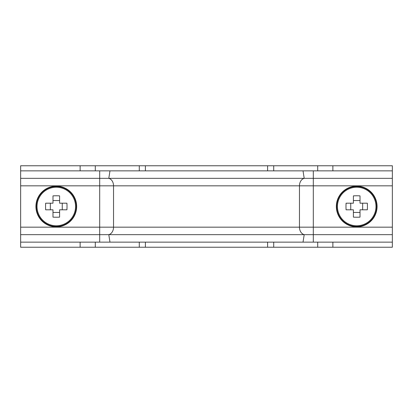 <?xml version="1.0" encoding="UTF-8"?>
<svg xmlns="http://www.w3.org/2000/svg" width="413" height="413" viewBox="0 0 413 413"><rect width="100%" height="100%" fill="white"/><g stroke="black" fill="none" stroke-linecap="round" stroke-linejoin="round"><path stroke-width="0.62" d="M145.397 165.768L20.65 165.768L20.65 170.858L392.35 170.858L392.35 165.768L145.397 165.768L145.397 170.858M145.397 242.142L145.397 247.232L392.35 247.232L392.35 242.142L20.65 242.142L20.65 247.232L145.397 247.232M109.977 170.858L108.795 178.339A7.635 5.932 -90 0 1 113.539 185.824L113.539 227.176A7.635 5.932 -90 0 1 108.795 234.661L20.65 234.661L20.65 242.142M303.023 170.858L304.205 178.339L20.65 178.339L20.65 234.661M20.65 170.858L20.65 178.339M109.977 242.142L108.795 234.661L392.35 234.661L392.35 242.142M99.693 170.858L99.693 185.824L299.461 185.824A7.635 5.932 -90 0 1 304.205 178.339L392.35 178.339L392.35 234.661M392.35 170.858L392.35 178.339M37.025 206.5A19.266 19.266 0 0 0 56.292 225.766A19.266 19.266 0 0 0 75.558 206.5A19.266 19.266 0 0 0 56.292 187.234A19.266 19.266 0 0 0 37.025 206.5M56.292 186.134A20.366 20.366 0 0 0 35.926 206.5A20.366 20.366 0 0 0 56.292 226.866A20.366 20.366 0 0 0 76.658 206.5A20.366 20.366 0 0 0 56.292 186.134M67.014 206.5A27.939 12.462 90 0 1 66.927 209.809L59.601 209.809L59.601 217.135A27.939 12.462 180 0 1 52.983 217.135L52.983 209.809L45.657 209.809A27.939 12.462 -90 0 1 45.569 206.5A27.939 12.462 -90 0 1 45.657 203.191L52.983 203.191L52.983 195.865A27.939 12.462 0 0 1 59.601 195.865L59.601 203.191L66.927 203.191A27.939 12.462 90 0 1 67.014 206.5M50.334 203.191L50.334 209.809M62.249 209.809L62.249 203.191M59.601 200.542L52.983 200.542M52.983 212.458L59.601 212.458M337.442 206.5A19.266 19.266 0 0 0 356.708 225.766A19.266 19.266 0 0 0 375.975 206.5A19.266 19.266 0 0 0 356.708 187.234A19.266 19.266 0 0 0 337.442 206.5M356.708 186.134A20.366 20.366 0 0 0 336.342 206.5A20.366 20.366 0 0 0 356.708 226.866A20.366 20.366 0 0 0 377.074 206.5A20.366 20.366 0 0 0 356.708 186.134M367.431 206.5A27.939 12.462 90 0 1 367.343 209.809L360.017 209.809L360.017 217.135A27.939 12.462 180 0 1 353.399 217.135L353.399 209.809L346.073 209.809A27.939 12.462 -90 0 1 345.986 206.5A27.939 12.462 -90 0 1 346.073 203.191L353.399 203.191L353.399 195.865A27.939 12.462 0 0 1 360.017 195.865L360.017 203.191L367.343 203.191A27.939 12.462 90 0 1 367.431 206.5M350.751 203.191L350.751 209.809M362.666 209.809L362.666 203.191M360.017 200.542L353.399 200.542M353.399 212.458L360.017 212.458M332.873 165.768L332.873 170.858M332.873 242.142L332.873 247.232M317.711 165.768L317.711 170.858M317.711 242.142L317.711 247.232M273.711 165.768L273.711 170.858M273.711 242.142L273.711 247.232M139.289 165.768L139.289 170.858M139.289 242.142L139.289 247.232M95.289 165.768L95.289 170.858M95.289 242.142L95.289 247.232M80.127 165.768L80.127 170.858M80.127 242.142L80.127 247.232M20.65 185.824L99.693 185.824L99.693 242.142M313.307 170.858L313.307 185.824L299.461 185.824L299.461 227.176L20.65 227.176M392.35 185.824L313.307 185.824L313.307 227.176L299.461 227.176A7.635 5.932 -90 0 0 304.205 234.661L303.023 242.142M313.307 242.142L313.307 227.176L392.35 227.176M56.292 186.521A19.979 19.979 0 0 0 36.313 206.5A19.979 19.979 0 0 0 56.292 226.479A19.979 19.979 0 0 0 76.271 206.5A19.979 19.979 0 0 0 56.292 186.521M356.708 186.521A19.979 19.979 0 0 0 336.729 206.5A19.979 19.979 0 0 0 356.708 226.479A19.979 19.979 0 0 0 376.687 206.5A19.979 19.979 0 0 0 356.708 186.521M267.603 247.232L267.603 242.142M267.603 170.858L267.603 165.768"/></g></svg>

